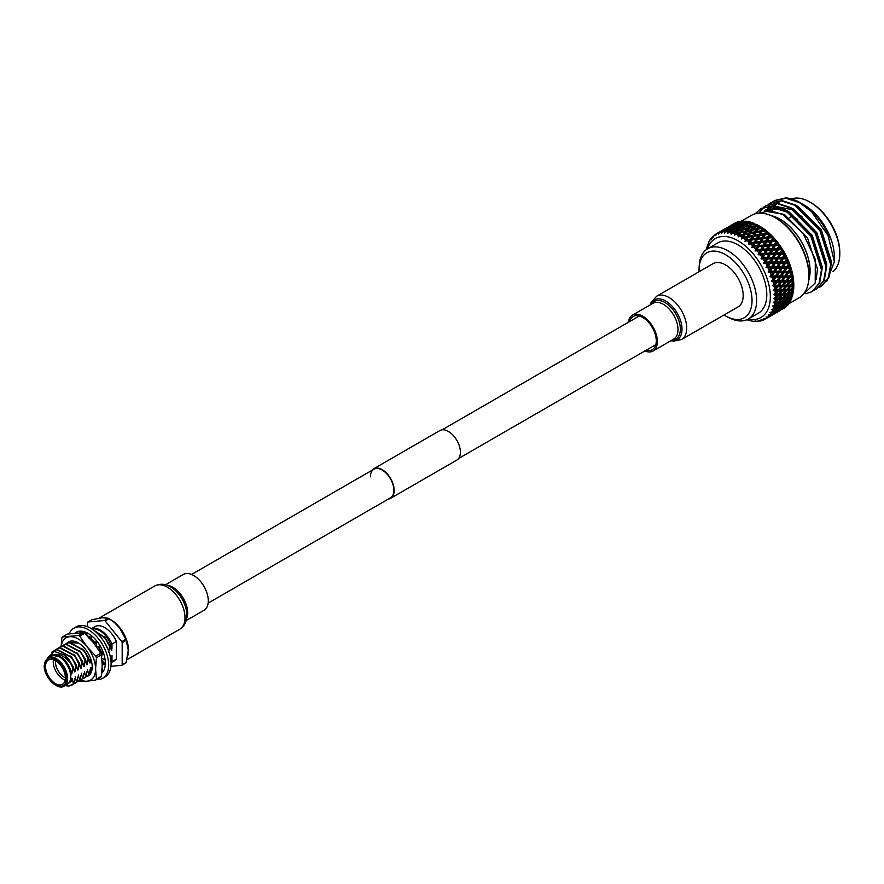 <?xml version="1.0" encoding="UTF-8"?>
<svg xmlns="http://www.w3.org/2000/svg" width="884" height="884" viewBox="0 0 884 884"><rect width="100%" height="100%" fill="white"/><g stroke="black" fill="none" stroke-linecap="round" stroke-linejoin="round"><path stroke-width="1.33" d="M370.451 476.796A16.542 9.547 60 0 1 373.877 469.216A16.542 9.547 60 0 1 386.628 473.647A16.542 9.547 60 0 1 393.855 490.3A16.542 9.547 60 0 1 390.419 497.869L208.127 603.12M371.877 470.365A17.017 9.823 60 0 1 373.645 468.807A17.017 9.823 60 0 1 386.761 473.36A17.017 9.823 60 0 1 394.187 490.498A17.017 9.823 60 0 1 390.662 498.289A17.017 9.823 60 0 1 388.43 499.029M373.645 468.807L439.856 430.574A17.017 9.823 60 0 1 452.973 435.138A17.017 9.823 60 0 1 460.409 452.265A17.017 9.823 60 0 1 456.884 460.056L390.662 498.289M776.34 218.348L775.235 217.718L776.34 218.348A46.067 26.597 60 0 1 808.915 274.769L808.915 276.04A47.626 27.492 -120 0 0 775.235 217.718L775.235 217.718A47.626 27.492 -120 0 0 751.433 215.353L741.112 221.309M788.738 303.798L799.048 297.842A47.626 27.492 -120 0 0 808.915 276.04M771.168 215.652A42.233 24.387 60 0 1 780.207 219.243A42.233 24.387 60 0 1 808.672 280.604M802.959 294.681L815.214 283.002L815.302 259.443L802.992 233.155L782.893 214.591L770.163 210.591L759.5 213.132M755.168 213.784L760.848 208.58L772.329 206.248L785.81 210.668L810.772 236.083L821.457 269.742L819.114 283.3L811.921 291.742L805.865 293.742M761.135 208.425L772.881 205.928L786.373 210.348L811.335 235.763L822.01 269.421L819.667 282.979L812.197 291.576M763.511 207.232L765.445 205.928L776.926 203.596L790.406 208.016L815.368 233.431L826.054 267.09L823.711 280.648L816.518 289.079L814.418 290.096M763.809 207.11L766.008 205.607L777.478 203.265L790.97 207.696L815.932 233.1L826.606 266.769L824.275 280.327L816.805 288.924M768.108 204.58L770.041 203.276L781.522 200.933L795.014 205.353L819.976 230.768L830.651 264.438L828.308 277.996L821.125 286.427L819.015 287.444M770.329 203.121L782.086 200.613L795.567 205.033L820.529 230.448L831.203 264.106L828.872 277.664L821.402 286.261M758.859 213.166L763.555 207.32M772.704 201.928L774.649 200.624L786.119 198.281L799.611 202.701L811.457 211.574A48.775 28.155 60 0 0 799.854 202.558A48.775 28.155 60 0 0 785.788 197.905L774.925 200.458M826.739 281.466L834.352 261.642L834.352 256.957A42.233 24.387 -120 0 0 804.484 205.232L802.363 204.005A45.239 26.122 -120 0 0 801.512 203.53M799.854 202.558L800.584 202.977C813.324 210.768 823.048 222.337 829.756 237.685A45.239 26.122 -120 0 0 802.363 204.005L804.484 205.232M834.352 261.642L828.065 235.531L811.457 211.574M832.971 271.708A42.145 24.332 -120 0 0 839.8 253.73A42.145 24.332 -120 0 0 809.998 202.116L809.998 202.116A42.145 24.332 -120 0 0 791.423 198.9M839.8 253.73L839.8 252.459A40.587 23.426 -120 0 0 811.103 202.756L809.998 202.116L811.103 202.756M808.705 280.217A42.145 24.332 -120 0 0 780.207 219.32A42.145 24.332 -120 0 0 771.522 215.806M724.051 314.991A37.482 21.636 -120 0 0 725.532 315.897A37.482 21.636 -120 0 0 727.609 317.002A37.482 21.636 -120 0 0 752.008 299.378A37.482 21.636 -120 0 0 725.532 254.691A37.482 21.636 -120 0 0 699.111 267.642A37.482 21.636 -120 0 0 699.078 271.731M727.609 317.002L730.173 318.251A40.576 23.426 -120 0 0 748.218 319.058A40.576 23.426 -120 0 0 754.428 286.538A40.576 23.426 -120 0 0 727.919 250.78A40.576 23.426 -120 0 0 707.631 248.769A40.576 23.426 -120 0 0 699.31 264.802L699.111 267.642M748.218 319.058L758.395 313.19A40.576 23.426 -120 0 0 764.605 280.67A40.576 23.426 -120 0 0 738.096 244.912A40.576 23.426 -120 0 0 717.808 242.901L707.631 248.769M747.997 319.179A45.592 26.321 -120 0 0 769.942 290.648A45.592 26.321 -120 0 0 738.096 240.813A45.592 26.321 -120 0 0 707.421 248.901M746.936 319.71A49.184 28.398 -120 0 0 748.803 320.328L748.947 320.152M765.831 318.804A49.184 28.398 -120 0 0 767.113 317.897L765.831 318.804L763.666 318.638L764.616 319.511A49.184 28.398 -120 0 1 763.179 320.174L761.014 319.842L761.853 320.649A49.184 28.398 -120 0 1 760.295 321.058L758.14 320.583L758.859 321.301A49.184 28.398 -120 0 1 757.19 321.456L755.058 320.848L755.654 321.467A49.184 28.398 -120 0 1 753.897 321.356L752.295 321.146A49.184 28.398 -120 0 1 750.461 320.77L748.803 320.328M768.196 316.98A49.184 28.398 -120 0 0 769.334 315.831L770.881 315.201L768.196 316.98L766.041 316.98L767.113 317.897M770.262 314.715A49.184 28.398 -120 0 0 771.224 313.345L772.87 312.826L770.262 314.715L768.24 314.748L769.334 315.831M772.008 312.03A49.184 28.398 -120 0 0 772.793 310.45L774.517 310.03L772.008 312.03L769.92 312.361L771.224 313.345M773.401 308.958A49.184 28.398 -120 0 0 773.997 307.179L775.821 306.858L773.401 308.958L771.367 309.466L772.793 310.45M774.439 305.521A49.184 28.398 -120 0 0 774.848 303.577L776.771 303.345L774.439 305.521L772.528 306.03L773.997 307.179M775.113 301.776A49.184 28.398 -120 0 0 775.312 299.687L777.334 299.521L773.257 302.438L774.848 303.577M775.401 297.753A49.184 28.398 -120 0 0 775.401 295.532L777.522 295.433L773.622 298.571L775.312 299.687M775.312 293.51A49.184 28.398 -120 0 0 775.113 291.179L777.334 291.123L773.611 294.46L775.401 295.532M774.848 289.068A49.184 28.398 -120 0 0 774.439 286.659L776.771 286.648L773.224 290.173L775.113 291.179M773.997 284.493A49.184 28.398 -120 0 0 773.401 282.029L775.821 282.04L772.483 285.731L774.439 286.659M772.793 279.83A49.184 28.398 -120 0 0 772.008 277.344L774.517 277.366L771.367 281.2L773.401 282.029M771.224 275.123A49.184 28.398 -120 0 0 770.262 272.648L772.87 272.67L769.92 276.626L772.008 277.344M769.334 270.449A49.184 28.398 -120 0 0 768.196 267.996L770.881 267.996L768.141 272.051L770.262 272.648M767.113 265.83A49.184 28.398 -120 0 0 765.831 263.432L768.594 263.41L766.041 267.532L768.196 267.996M764.616 261.332A49.184 28.398 -120 0 0 763.179 259.012L766.019 258.946L763.666 263.123L765.831 263.432M761.853 257.001A49.184 28.398 -120 0 0 760.295 254.791L763.19 254.669L761.014 258.868L763.179 259.012M758.859 252.879A49.184 28.398 -120 0 0 757.19 250.813L760.141 250.614L758.14 254.802L760.295 254.791M755.654 249.023A49.184 28.398 -120 0 0 753.897 247.1L756.892 246.835L755.058 250.99L757.19 250.813M752.295 245.476A49.184 28.398 -120 0 0 750.461 243.73L753.5 243.365L751.82 247.465L753.897 247.1M748.803 242.26A49.184 28.398 -120 0 0 746.925 240.702L749.975 240.249L748.439 244.26L750.461 243.73M745.234 239.42A49.184 28.398 -120 0 0 743.311 238.083L746.383 237.52L744.969 241.409L746.925 240.702M741.599 236.989A49.184 28.398 -120 0 0 740.637 236.415A49.184 28.398 -120 0 0 739.676 235.873L742.748 235.199L741.433 238.956L743.311 238.083M747.455 223.917L751.455 222.702L749.93 224.735L745.919 225.895L747.455 223.917M745.245 226.79L749.256 225.652L747.742 227.774L743.72 228.845L745.245 226.79M751.024 225.166L755.046 224.116L753.544 226.315L749.51 227.31L751.024 225.166M731.333 225.166L728.35 227.066M730.184 225.873L728.25 226.978M723.742 229.542L727.444 227.475L723.742 229.542M721.112 231.188L724.836 229.21L721.112 231.188M719.421 232.503L722.305 231.067L720.979 232.094A49.184 28.398 -120 0 0 719.421 232.503L718.46 234.183M731.72 224.934L735.411 222.878L731.72 224.934M729.079 226.591L732.814 224.613L729.079 226.591M722.416 231.851L725.355 230.536L724.084 231.696A49.184 28.398 -120 0 0 722.416 231.851L721.377 233.575L723.974 230.249L727.786 228.448L722.25 231.641M726.493 228.359L730.272 226.47L726.493 228.359M716.902 233.564L715.443 234.348A49.184 28.398 -120 0 0 714.161 235.255L713.432 237.078M723.355 229.774L722.151 230.47M716.504 233.962L720.394 231.663M722.206 230.481L720.283 231.575M716.659 233.641L718.095 232.978A49.184 28.398 -120 0 0 716.659 233.641L715.819 235.398M738.295 225.243L742.24 223.762L740.659 225.553L736.692 226.967L738.295 225.243M735.996 227.74L739.963 226.359L738.405 228.227L734.427 229.553L735.996 227.74M742.936 223L739.002 224.503L740.626 222.856L744.538 221.298L742.936 223L743.775 224.193L742.24 223.762M733.742 230.37L737.72 229.078L736.195 231.022L732.195 232.271L733.742 230.37M743.974 223.144L747.941 221.751L746.383 223.63L742.405 224.956L743.974 223.144M741.709 225.774L745.698 224.47L744.151 226.426L740.162 227.663L741.709 225.774M739.477 228.525L743.477 227.298L741.952 229.343L737.952 230.492L739.477 228.525M734.471 223.762L738.239 221.862L734.471 223.762M727.057 229.796L730.935 228.16L729.311 229.774L725.41 231.354L727.057 229.796M725.62 231.685L728.604 230.503L727.377 231.796A49.184 28.398 -120 0 0 725.62 231.685L724.46 233.321L725.41 231.354M731.941 225.652L735.764 223.84L734.063 225.287L730.217 227.044L731.941 225.652M731.665 227.475L727.786 229.133L733.322 225.939L731.665 227.475L732.549 228.591L730.935 228.16M732.648 227.464L736.571 225.906L734.958 227.608L731.035 229.1L732.648 227.464M730.328 229.84L734.261 228.37L732.692 230.16L728.736 231.564L730.328 229.84M737.444 223.066L741.3 221.332L739.632 222.867L735.753 224.536L737.444 223.066M737.278 225.177L733.366 226.757L738.913 223.553L737.278 225.177L738.14 226.337L736.571 225.906M728.98 232.006L731.996 230.956L730.814 232.382A49.184 28.398 -120 0 0 728.98 232.006L727.698 233.542L728.736 231.564M706.835 247.619L706.835 247.619A49.184 28.398 -120 0 0 706.438 249.553M712.626 237.884L711.012 238.437A49.184 28.398 -120 0 0 710.051 239.807L709.565 241.73M714.615 235.509L713.079 236.172A49.184 28.398 -120 0 0 711.951 237.31L711.344 239.199M708.217 244.128L707.874 244.194A49.184 28.398 -120 0 0 707.277 245.962L707.056 247.597M709.741 240.989L709.266 241.122A49.184 28.398 -120 0 0 708.482 242.702L708.117 244.647M778.141 258.802L781.732 258.791L779.732 261.984L776.185 261.984L778.141 258.802L777.124 258.404L774.285 262.935L776.185 261.984M775.312 263.388L778.848 263.399L776.804 266.614L773.312 266.592L775.312 263.388L774.285 262.935L771.389 267.476L773.312 266.592M782.594 257.388L778.992 257.399L780.904 254.238L784.528 254.205L779.356 262.88L781.279 261.995L783.29 258.791L786.826 258.791L784.782 262.007L781.279 261.995M772.428 268.007L775.898 268.029L773.798 271.244L770.362 271.222L772.428 268.007L771.389 267.476L768.406 272.051L770.362 271.222M780.384 263.399L783.865 263.421L781.765 266.648L778.329 266.625L780.384 263.399L779.356 262.88L776.373 267.454L778.329 266.625M777.412 268.04L780.826 268.073L778.671 271.3L775.301 271.266L777.412 268.04L776.373 267.454L773.323 272.029L775.301 271.266M775.5 275.952L772.185 275.907L774.362 272.681L777.71 272.714L774.936 276.615L776.948 275.963L779.18 272.736L782.484 272.769L780.207 275.996L776.948 275.963M775.323 245.63L779.124 245.465L777.367 248.526L773.588 248.669L775.323 245.63L774.384 245.586L771.854 249.896L773.588 248.669M767.644 258.913L771.323 258.857L769.434 262.018L765.787 262.051L767.644 258.913L766.649 258.658L763.953 263.112L765.787 262.051M772.815 250.006L776.594 249.885L774.782 252.979L771.047 253.078L772.815 250.006L771.854 249.896L769.279 254.249L771.047 253.078M772.141 257.476L768.45 257.542L770.262 254.437L773.986 254.349L769.157 263.012L771.025 262.007L772.925 258.846L776.561 258.813L774.616 261.984L771.025 262.007M770.174 263.399L773.754 263.388L771.765 266.592L768.218 266.581L770.174 263.399L769.157 263.012L766.317 267.532L768.218 266.581M778.24 249.829L781.953 249.741L780.119 252.879L776.417 252.946L778.24 249.829L777.257 249.653L774.616 254.062L776.417 252.946M777.401 257.421L773.754 257.454L775.611 254.316L779.29 254.26L777.124 258.404L778.992 257.399M785.169 277.454L788.296 277.454L785.832 280.648L782.749 280.659L785.169 277.454L784.174 276.57L786.23 276.04L788.583 272.825L791.766 272.847L789.368 276.051L786.23 276.04M781.677 282.062L784.727 282.051L782.196 285.223L779.202 285.245L781.677 282.062L780.683 281.134L782.749 280.659M778.097 286.637L781.08 286.615L778.495 289.753L775.544 289.808L778.097 286.637L777.124 285.665L779.202 285.245M789.655 277.454L792.705 277.443L790.174 280.615L787.169 280.648L789.655 277.454L788.661 276.526L788.296 277.454M786.064 282.04L789.047 282.007L786.451 285.156L783.511 285.201L786.064 282.04L785.091 281.057L787.169 280.648M782.373 286.593L785.301 286.526L782.638 289.643L779.765 289.72L782.373 286.593L781.423 285.565L783.511 285.201M778.738 294.085L775.931 294.206L778.605 291.101L781.456 291.013L777.865 294.228L779.953 294.029L782.694 290.969L785.489 290.836L782.694 293.886L779.953 294.029M785.39 263.432L788.804 263.465L786.649 266.692L783.268 266.659L785.39 263.432L784.351 262.846L781.29 267.432L783.268 266.659M775.953 277.377L779.191 277.41L776.859 280.626L773.666 280.604L775.953 277.377L774.936 276.615L774.517 277.366M782.318 268.084L785.688 268.117L783.467 271.344L780.152 271.311L782.318 268.084L781.29 267.432L779.71 269.742M780.605 277.421L783.788 277.443L781.39 280.659L778.251 280.637L780.605 277.421L779.589 276.604L781.622 276.007L783.92 272.78L787.169 272.813L784.826 276.029L781.622 276.007M777.213 282.051L780.318 282.062L777.865 285.245L774.793 285.256L777.213 282.051L776.207 281.167L778.251 280.637M787.158 268.128L790.462 268.161L788.185 271.388L784.915 271.366L787.158 268.128L786.119 267.421L785.688 268.117M748.151 237.21L752.162 236.536L750.649 239.1L746.637 239.73L748.151 237.21L746.637 239.73M752.483 230.227L756.527 229.398L755.013 231.829L750.98 232.602L752.483 230.227L750.98 232.602M752.836 235.42L748.814 236.116L750.317 233.663L754.35 232.923L752.836 235.42L753.245 236.757L752.162 236.536M753.93 236.26L757.942 235.652L756.406 238.293L752.406 238.846L753.93 236.26L751.013 240.437L749.975 240.249M754.185 242.172L750.196 242.658L751.743 239.995L755.732 239.465L752.129 247.432L755.234 243.177L759.19 242.768L757.599 245.586L753.654 245.962M758.295 229.055L762.317 228.315L760.815 230.812L756.781 231.509L758.295 229.055L756.527 229.398M758.616 234.503L754.604 235.133L756.118 232.602L760.141 231.928L756.715 239.608L759.699 235.398L763.699 234.857L762.152 237.564L758.163 238.061M740.88 232.879L744.903 231.906L743.411 234.183L739.378 235.1L740.88 232.879M745.566 230.923L741.543 231.917L743.046 229.774L747.079 228.724L745.566 230.923L746.173 232.238L750.715 230.602L749.212 232.956L745.179 233.796L746.328 232.017M747.046 236.437L743.013 237.199L744.516 234.824L748.549 234.006L747.046 236.437L747.51 237.774L748.814 236.116M766.583 242.094L770.494 241.785L768.837 244.724L764.947 244.99L766.583 242.094L765.721 242.26L763.334 246.371L764.947 244.99M764.229 246.271L768.097 246.017L766.417 249.001L762.572 249.211L764.229 246.271L763.334 246.371L760.914 250.537L762.572 249.211M771.213 240.514L767.29 240.835L768.903 237.995L772.837 237.63L768.881 245.94L772.207 241.663L776.075 241.42L774.395 244.393L770.539 244.614M761.831 250.515L765.666 250.316L763.953 253.332L760.141 253.509L761.831 250.515L760.914 250.537L758.439 254.791L760.141 253.509M769.798 245.918L773.644 245.708L771.92 248.736L768.097 248.912L769.798 245.918L768.881 245.94L766.406 250.183L768.097 248.912M767.345 250.238L771.157 250.073L769.389 253.133L765.621 253.266L767.345 250.238L766.406 250.183L763.886 254.493L765.621 253.266M766.815 257.575L763.08 257.675L764.859 254.603L768.616 254.482L766.649 258.658L768.45 257.542M759.886 241.531L755.931 241.962L757.477 239.244L761.456 238.768L757.754 246.857L760.925 242.592L764.859 242.238L763.235 245.122L759.323 245.432M764.384 233.685L760.384 234.249L761.909 231.652L765.92 231.044L762.406 238.879L765.456 234.636L769.434 234.161L767.864 236.934L763.898 237.365M758.616 246.691L762.516 246.393L760.87 249.321L756.98 249.586L758.616 246.691L757.754 246.857L755.367 250.968L756.98 249.586M765.566 240.989L761.621 241.365L763.201 238.57L767.168 238.161L765.566 240.989L765.721 242.26L767.29 240.835M782.594 308.925L778.992 311.146L782.594 308.925L782.263 307.599M761.853 320.649L763.19 319.643M773.732 314.251L780.506 310.339M765.478 318.781L772.528 314.936M758.859 321.301L760.141 320.174M777.865 303.201L780.318 302.847L777.213 305.643L774.793 306.041L777.865 303.201L777.124 301.941L776.771 303.345M786.451 294.825L789.047 294.571L786.064 297.477L783.511 297.775L786.451 294.825L785.644 293.61L787.732 293.521L790.616 290.527L793.279 290.317L790.351 293.278L787.732 293.521M781.677 301.61L779.202 301.941L782.196 299.057L784.727 298.748L781.677 301.61M781.39 302.682L783.788 302.262L780.605 305.002L778.251 305.455L781.39 302.682L780.683 301.389L780.318 302.847M775.953 308.87L773.666 309.389L776.859 306.671L779.191 306.196L775.953 308.87M790.174 294.449L792.705 294.14L789.655 297.002L787.169 297.344L790.174 294.449L789.401 293.212L789.047 294.571M785.169 301.046L782.749 301.444L785.832 298.604L788.296 298.239L785.169 301.046M790.351 281.985L793.279 281.93L790.616 285.046L787.732 285.123L790.351 281.985L789.401 280.957L789.047 282.007M778.738 295.378L781.456 295.212L778.605 298.217L775.931 298.405L778.738 295.378L777.865 294.228L777.522 295.433M786.572 286.493L789.434 286.405L786.705 289.488L783.887 289.609L786.572 286.493L785.644 285.433L787.732 285.123M782.638 295.134L785.301 294.924L782.373 297.886L779.765 298.118L782.638 295.134L781.799 293.952L783.887 293.808L786.705 290.77L789.434 290.604L786.572 293.61L783.887 293.808M778.097 302.085L775.544 302.372L778.495 299.422L781.08 299.179L778.097 302.085M790.672 286.361L793.467 286.239L790.672 289.278L787.931 289.433L790.672 286.361L789.777 285.245L789.434 286.405M781.765 307.919L783.865 307.168L778.329 310.372L781.765 307.919L781.29 306.582L780.826 308.229L775.301 311.422L780.826 308.229M776.804 311.433L773.312 313.798L776.804 311.433L776.373 310.096M785.39 306.096L783.268 306.825L786.649 304.295L788.804 303.621L785.39 306.096M771.765 314.826L768.218 317.135L771.765 314.826L771.389 313.5M784.782 306.825L781.279 309.201L784.782 306.825L784.351 305.488M779.732 310.229L776.185 312.538L779.732 310.229L779.356 308.903M764.616 319.511L766.019 318.638M774.616 313.522L771.025 315.743L774.616 313.522L774.285 312.207M775.5 309.787L777.71 309.179L772.185 312.372L775.5 309.787L774.936 308.461L774.517 310.03M784.826 302.074L787.169 301.588L783.92 304.273L781.622 304.792L784.826 302.074L784.174 300.77L783.788 302.262M779.18 308.052L776.948 308.627L780.207 305.974L782.484 305.433L779.18 308.052M788.583 300.405L786.23 300.858L789.368 298.074L791.766 297.665L788.583 300.405M773.798 312.516L775.898 311.776L770.362 314.969L773.798 312.516L773.323 311.179L772.87 312.826M788.185 301.367L790.462 300.836L787.158 303.444L784.915 304.03L788.185 301.367L787.567 300.052L787.169 301.588M782.318 307.124L780.152 307.776L783.467 305.19L785.688 304.582L782.318 307.124M736.052 234.116L739.112 233.321L737.963 234.989A49.184 28.398 -120 0 0 736.052 234.116L734.527 235.199L737.278 231.387L741.289 230.249L739.775 232.37L735.753 233.453M740.659 225.553L741.455 226.779L739.963 226.359M738.405 228.227L739.168 229.486L737.72 229.078M732.195 232.271L731.079 234.227L732.471 232.823L736.913 232.293L736.195 231.022M742.041 225.663L742.405 224.956M739.742 228.437L740.162 227.663M737.952 230.492L737.477 231.332M734.958 227.608L735.797 228.801L734.261 228.37M732.692 230.16L733.488 231.376L731.996 230.956M739.632 222.867L740.527 223.995L738.913 223.553M730.814 232.382L731.013 233.774M736.383 227.608L736.692 226.967M734.074 230.26L734.427 229.553M738.737 225.066L739.002 224.503M749.51 227.31L748.383 229.078L747.742 227.774M749.93 224.735L750.615 226.028L749.256 225.652M744.151 226.426L744.88 227.696L743.477 227.298M746.383 223.63L747.146 224.879L745.698 224.47M743.72 228.845L742.637 230.636L741.952 229.343M745.444 226.724L745.919 225.895M744.903 231.906L746.173 232.238L743.963 235.509L745.179 233.796M744.516 234.824L743.013 237.199M743.411 234.183L743.963 235.509L742.748 235.199M737.963 234.989L738.206 236.846L739.378 235.1M738.206 236.846L739.676 235.873M739.775 232.37L740.416 233.674L739.112 233.321M750.649 239.1L751.013 240.437L748.649 244.194M755.013 231.829L755.477 233.177L754.35 232.923M790.616 290.527L789.777 289.344L793.688 289.079A49.184 28.398 -120 0 0 793.788 287.145L793.799 285.024A47.935 27.68 -120 0 0 793.611 280.836A47.935 27.68 -120 0 0 793.058 276.46A47.935 27.68 -120 0 0 792.141 271.974A47.935 27.68 -120 0 0 790.871 267.41A47.935 27.68 -120 0 0 789.257 262.835A47.935 27.68 -120 0 0 787.324 258.283A47.935 27.68 -120 0 0 785.091 253.807A47.935 27.68 -120 0 0 782.583 249.465A47.935 27.68 -120 0 0 779.821 245.288A47.935 27.68 -120 0 0 776.848 241.343A47.935 27.68 -120 0 0 773.688 237.663A47.935 27.68 -120 0 0 770.373 234.282A47.935 27.68 -120 0 0 766.947 231.243A47.935 27.68 -120 0 0 763.444 228.569A47.935 27.68 -120 0 0 759.909 226.315L754.604 235.133M748.936 244.117L750.196 242.658M751.743 239.995L752.406 238.846M756.118 232.602L756.781 231.509M750.317 233.663L747.51 237.774L746.383 237.52M749.212 232.956L749.72 234.293L748.549 234.006M752.881 227.298L751.378 229.586L747.334 230.503L748.847 228.271L752.881 227.298L754.14 227.641L751.93 230.912L750.715 230.602M711.012 238.437L711.288 239.067M730.77 229.674L731.035 229.1M729.311 229.774L730.173 230.934L728.604 230.503M727.377 231.796L727.83 233.398M734.063 225.287L734.98 226.37L733.322 225.939M736.361 223.995L735.764 223.84M731.035 225.884L732.007 226.879M724.084 231.696L724.582 233.188M726.096 229.884L727.013 230.967L725.355 230.536M728.538 227.829L729.477 228.868M728.394 228.602L727.786 228.448M715.443 234.348L715.753 235.232M713.079 236.172L713.377 236.934M725.631 228.669L726.604 229.619M723.079 230.492L724.04 231.486M720.979 232.094L721.51 233.464M719.035 233.177L719.311 232.404M718.095 232.978L718.405 233.984M778.671 308.903L778.152 307.566L777.71 309.179M768.516 315.024L770.362 314.969M784.296 303.974L784.915 304.03M783.467 305.19L782.904 303.853L782.484 305.433M779.6 307.72L780.152 307.776M770.318 312.494L772.185 312.372M780.915 304.737L781.622 304.792M780.207 305.974L779.589 304.66L779.191 306.196M776.329 308.571L776.948 308.627M789.368 298.074L788.661 296.792L788.296 298.239M785.434 300.814L786.23 300.858M784.042 306.56L783.865 307.168M786.649 304.295L786.119 302.958L785.688 304.582M767.411 316.98L768.218 317.135M776.064 311.168L775.898 311.776M773.655 302.715L775.544 302.372M778.495 299.422L777.677 298.206L779.765 298.118M786.705 290.77L785.832 289.632L787.931 289.433M782.075 293.93L781.456 295.212M777.677 298.206L777.334 299.521M786.705 289.488L785.489 290.836M774.041 298.847L775.931 298.405M782.694 290.969L781.799 289.853L783.887 289.609M786.451 285.156L785.301 286.526M782.638 289.643L781.456 291.013M771.776 309.588L773.666 309.389M777.467 305.422L778.251 305.455M776.859 306.671L776.207 305.367L775.821 306.858M786.207 297.333L787.169 297.344M785.832 298.604L785.091 297.333L784.727 298.748M781.876 301.422L782.749 301.444M772.892 306.317L774.793 306.041M782.196 299.057L781.423 297.809L783.511 297.775M778.24 301.941L779.202 301.941M785.644 293.61L785.301 294.924M781.423 297.809L781.08 299.179M790.075 289.322L789.401 289.377L790.672 289.278L789.777 289.344L789.434 290.604M779.323 310.98L773.754 314.251M760.925 242.592L760.085 242.824L761.621 241.365M765.456 234.636L763.699 234.857M763.201 238.57L760.085 242.824L759.19 242.768M757.599 245.586L757.754 246.857L756.892 246.835M762.152 237.564L762.406 238.879L761.456 238.768M755.234 243.177L755.931 241.962M759.699 235.398L760.384 234.249M757.477 239.244L754.439 243.476L753.5 243.365M761.909 231.652L758.98 235.84L757.942 235.652M756.406 238.293L756.715 239.608L755.732 239.465M793.467 286.239L793.788 284.924A49.184 28.398 -120 0 0 793.688 282.891L793.489 280.571A49.184 28.398 -120 0 0 793.224 278.449L792.826 276.051A49.184 28.398 -120 0 0 792.384 273.874L791.788 271.421A49.184 28.398 -120 0 0 791.169 269.211L790.384 266.736A49.184 28.398 -120 0 0 789.611 264.515L788.65 262.04A49.184 28.398 -120 0 0 787.71 259.83L786.583 257.388A49.184 28.398 -120 0 0 785.5 255.211L784.207 252.824A49.184 28.398 -120 0 0 782.992 250.713L781.566 248.404A49.184 28.398 -120 0 0 780.229 246.382L778.671 244.183A49.184 28.398 -120 0 0 777.235 242.271L775.566 240.194A49.184 28.398 -120 0 0 774.041 238.415L772.284 236.492A49.184 28.398 -120 0 0 770.671 234.857L768.848 233.122A49.184 28.398 -120 0 0 767.19 231.641L765.312 230.094A49.184 28.398 -120 0 0 763.61 228.801L761.223 232.149L760.141 231.928M772.207 241.663L770.494 241.785M764.859 254.603L763.886 254.493L761.312 258.857L763.08 257.675M768.837 244.724L768.881 245.94L768.097 246.017M766.417 249.001L766.406 250.183L765.666 250.316M763.953 253.332L763.19 254.669M768.903 237.995L765.721 242.26L764.859 242.238M763.235 245.122L763.334 246.371L762.516 246.393M760.87 249.321L760.914 250.537L760.141 250.614M769.434 234.161L770.373 234.282L768.063 238.227L767.168 238.161M772.97 285.963L774.793 285.256M783.92 272.78L782.904 272.018L784.915 271.366M776.859 280.626L775.821 282.04M780.207 275.996L779.191 277.41M783.467 271.344L782.484 272.769M771.876 281.399L773.666 280.604M779.18 272.736L778.152 272.029L780.152 271.311M781.765 266.648L780.826 268.073M786.826 258.791L783.865 263.421M778.671 271.3L777.71 272.714M774.053 294.726L775.931 294.206M778.605 291.101L777.677 290.029L779.765 289.72M785.832 280.648L784.727 282.051M782.196 285.223L781.08 286.615M778.495 289.753L777.334 291.123M788.583 272.825L787.567 271.996L787.169 272.813M773.699 290.416L775.544 289.808M781.39 280.659L780.318 282.062M784.826 276.029L783.788 277.443M777.865 285.245L776.771 286.648M772.925 258.846L771.909 258.515L773.754 257.454M775.611 254.316L774.616 254.062L771.323 258.857M769.434 262.018L768.594 263.41M774.782 252.979L773.986 254.349M779.124 245.465L776.594 249.885M770.262 254.437L769.279 254.249L766.019 258.946M771.92 248.736L771.157 250.073M776.075 241.42L776.848 241.343L773.644 245.708M769.389 253.133L768.616 254.482M783.29 258.791L781.732 258.791M770.439 276.803L772.185 275.907M774.362 272.681L773.323 272.029L771.754 274.349M779.732 261.984L778.848 263.399M776.804 266.614L775.898 268.029M773.798 271.244L772.87 272.67M780.904 254.238L779.887 253.918L776.561 258.813M774.616 261.984L773.754 263.388M771.765 266.592L770.881 267.996M781.953 249.741L779.29 254.26M762.317 228.315L763.444 228.569L761.699 227.475A49.184 28.398 -120 0 0 759.975 226.37L758.063 225.265A49.184 28.398 -120 0 0 756.339 224.381L754.14 227.641L758.682 225.995L757.179 228.348L753.146 229.188L754.66 226.89L754.14 227.641L753.544 226.315M750.847 222.215A49.184 28.398 -120 0 0 749.19 221.762L748.14 223.066L750.847 222.215M754.428 223.508A49.184 28.398 -120 0 0 752.726 222.834L751.698 224.249L754.428 223.508M734.427 223.365L735.046 223.033A49.184 28.398 -120 0 0 734.427 223.365A49.184 28.398 -120 0 0 734.063 223.586M743.996 221.066A49.184 28.398 -120 0 0 742.472 221.088L741.344 222.149L743.996 221.066M747.367 221.398A49.184 28.398 -120 0 0 745.753 221.177L744.671 222.359L747.367 221.398M737.809 221.895A49.184 28.398 -120 0 0 736.471 222.37L737.809 221.895M740.803 221.232A49.184 28.398 -120 0 0 739.356 221.486L738.195 222.436L740.803 221.232M758.063 225.265L755.312 225.895M785.5 307.289A49.184 28.398 -120 0 0 786.583 306.372L785.5 307.289M783.235 308.77A49.184 28.398 -120 0 0 783.611 308.56A49.184 28.398 -120 0 0 784.207 308.196L783.611 308.56M793.224 292.969A49.184 28.398 -120 0 0 793.489 291.168L791.489 293.168L793.224 292.969M789.611 302.737A49.184 28.398 -120 0 0 790.384 301.411L788.13 303.168L789.611 302.737M787.71 305.223A49.184 28.398 -120 0 0 788.65 304.096L786.307 305.765L787.71 305.223M792.384 296.571A49.184 28.398 -120 0 0 792.826 294.913L790.727 296.836L792.384 296.571M791.169 299.842A49.184 28.398 -120 0 0 791.788 298.339L789.611 300.184L791.169 299.842M784.207 252.824L781.732 252.846L782.992 250.713M786.583 257.388L784.163 257.377L785.5 255.211M778.671 244.183L776.075 244.304L777.235 242.271M781.566 248.404L779.025 248.481L780.229 246.382M791.788 271.421L789.611 271.399L791.169 269.211M792.826 276.051L790.727 276.051L792.384 273.874M788.65 262.04L786.307 262.018L787.71 259.83M790.384 266.736L788.13 266.714L789.611 264.515M761.699 227.475L758.958 227.995L759.975 226.37M772.284 236.492L769.599 236.757L770.671 234.857M775.566 240.194L772.925 240.382L774.041 238.415M765.312 230.094L762.583 230.525L763.61 228.801M768.848 233.122L766.141 233.453L767.19 231.641M791.865 289.201L793.788 287.145M793.489 280.571L791.489 280.604L793.224 278.449M793.788 284.924L791.865 285.002L793.688 282.891M759.897 226.315L758.682 225.995M747.079 228.724L748.383 229.078M741.289 230.249L742.637 230.636M735.521 231.906L734.35 233.453A49.184 28.398 -120 0 0 732.471 232.823M734.35 233.453L734.527 235.199M778.417 202.524L777.279 203.254M776.229 204.049L774.738 205.442M773.865 206.425L771.389 210.27M773.82 205.187L772.682 205.906M771.633 206.701L768.34 210.304M802.285 216.912L792.418 209.751L773.898 206.027M769.224 207.839L767.555 208.944M767.036 209.353L765.533 210.746M797.688 219.563L787.821 212.403L775.29 208.315L764.627 210.491M764.461 211.044L784.362 214.392L807.556 237.94L817.501 269.134L816.208 279.377M765.776 209.828L781.622 208.635M787.202 210.812L788.97 211.74L812.153 235.288L822.098 266.482L822.021 269.974M766.218 210.602L767.666 209.132M768.185 208.69L769.809 207.519M791.799 208.16L793.567 209.088L816.761 232.625L826.695 263.819L826.617 267.322M769.08 210.248L770.362 208.48M770.815 207.939L772.273 206.48M772.914 205.928L774.406 204.867M796.396 205.508L798.164 206.425L821.358 229.973L831.303 261.167L831.214 264.67M772.196 210.337L774.428 206.513M775.412 205.287L776.87 203.828M777.522 203.276L779.003 202.204M746.096 221.729L744.538 221.298M744.361 223L744.671 222.359M742.936 221.762L741.3 221.332M752.836 223.088L751.455 222.702M750.615 226.028L751.698 224.249M749.411 222.171L747.941 221.751M747.72 223.829L748.14 223.066M756.339 224.47L755.046 224.116M746.173 232.238L747.334 230.503M740.416 233.674L741.543 231.917M757.179 228.348L757.699 229.685L758.958 227.995M751.378 229.586L751.93 230.912L753.146 229.188M736.516 223.221L737.455 224.26M733.598 224.072L734.582 225.011M788.893 300.14L789.611 300.184M792.141 296.184L791.766 297.665M789.854 296.814L790.727 296.836M793.058 292.748L792.705 294.14M789.257 301.997L788.804 303.621M787.578 303.113L788.13 303.168M790.871 299.267L790.462 300.836M790.616 285.046L791.865 285.002M790.174 280.615L793.611 280.825L793.279 281.93M771.367 281.2L791.489 280.604M789.368 276.051L793.058 276.46L792.705 277.443M789.401 293.212L791.489 293.168M793.611 289.024L793.279 290.317M765.92 231.044L766.947 231.243L764.693 235.011L766.141 233.453M760.815 230.812L761.223 232.149L762.583 230.525M772.837 237.63L773.688 237.652L771.312 241.763L772.925 240.382M767.864 236.934L768.063 238.227L769.599 236.757M786.649 266.692L786.119 267.421L788.13 266.714M789.235 262.857L787.721 265.089M784.782 262.007L784.351 262.846L789.257 262.835L788.804 263.465M763.666 263.123L784.351 262.846L786.307 262.018M769.92 276.626L790.727 276.051M788.185 271.388L787.567 271.996L792.141 271.974L791.766 272.847M768.141 272.051L789.611 271.399M766.041 267.532L790.871 267.41L790.462 268.161M777.367 248.526L777.257 249.653L779.025 248.481M774.395 244.393L774.384 245.586L776.075 244.304M784.528 254.205L782.263 258.327L784.163 257.377M780.119 252.879L779.887 253.918L781.732 252.846M785.091 253.807L758.14 254.802M782.583 249.465L758.129 250.747M787.324 258.283L761.014 258.868M779.821 245.288L766.096 246.15M776.782 241.343L774.174 241.531M789.777 289.344L773.224 290.173M793.799 285.024L772.483 285.731M781.799 293.952L773.611 294.46M629.695 321.522A19.117 11.039 60 0 1 633.198 316.527A19.117 11.039 60 0 1 642.756 317.478A19.117 11.039 60 0 1 655.243 334.329A19.117 11.039 60 0 1 652.315 349.644A19.117 11.039 60 0 1 646.237 350.186M725.532 264.902A24.973 14.42 60 0 1 741.842 286.913A24.973 14.42 60 0 1 738.018 306.925L681.542 339.533A24.973 14.42 60 0 0 685.365 319.522A24.973 14.42 60 0 0 669.055 297.51A24.973 14.42 60 0 0 656.569 296.273L713.045 263.664A24.973 14.42 60 0 1 725.532 264.902M628.281 322.34A20.686 11.945 60 0 1 632.414 315.179A20.686 11.945 60 0 1 642.756 316.196A20.686 11.945 60 0 1 656.271 334.428A20.686 11.945 60 0 1 653.099 350.992A20.686 11.945 60 0 1 644.823 350.992M127.716 656.016A24.973 14.42 -120 0 0 110.876 619.772A24.973 14.42 -120 0 0 110.511 619.574M186.159 620.579L203.994 610.28A20.686 11.945 -120 0 0 207.165 593.716A20.686 11.945 -120 0 0 193.651 575.495A20.686 11.945 -120 0 0 183.308 574.467L165.474 584.755M105.848 617.717A24.973 14.42 -120 0 0 99.107 618.17M62.2 667.608A3.669 2.122 -120 0 0 62.775 668.602A3.669 2.122 -120 0 1 62.2 667.608M67.162 642.933A19.669 11.359 60 0 1 78.311 642.9A19.669 11.359 60 0 1 92.223 666.989A19.669 11.359 60 0 1 90.367 673.951A19.669 11.359 60 0 1 86.787 676.591M89.483 673.188L92.201 666.735M78.543 643.044L67.98 642.635M79.007 681.011A27.702 16 60 0 0 79.792 681.454L86.952 681.221A24.432 14.1 -120 0 0 93.273 677.575A24.432 14.1 -120 0 0 95.594 668.934L96.433 657.773A27.702 16 60 0 0 95.803 656.149L100.732 653.298A27.702 16 60 0 1 101.373 654.922L96.433 657.773M95.803 656.149L86.952 646.679A24.432 14.1 -120 0 1 95.594 668.934L96.433 679.122A27.702 16 60 0 1 96.124 679.586A27.702 16 60 0 1 95.803 680.017L100.732 677.166A27.702 16 60 0 0 101.063 676.735A27.702 16 60 0 0 101.373 676.271L102.212 665.111L101.373 654.922M61.095 646.447L61.891 637.828A27.702 16 60 0 1 62.189 637.375A27.702 16 60 0 1 62.521 636.933L67.449 634.082L83.461 632.657A27.702 16 60 0 1 84.731 633.386L79.792 636.226A27.702 16 60 0 0 78.532 635.508L83.461 632.657M96.433 679.122L101.373 676.271M78.532 635.508L62.521 636.933M100.732 653.298L93.571 642.856L84.731 633.386M61.206 646.403A24.432 14.1 -120 0 1 69.681 636.701A24.432 14.1 -120 0 1 86.952 646.679L79.792 636.226M80.72 680.094A24.432 14.1 60 0 0 86.952 681.221L95.803 680.017M88.466 637.894L91.538 637.574L92.157 636.248M87.626 635.132L88.102 636.701M86.842 633.574L85.969 632.336M88.853 637.474L90.897 635.242M101.748 673.155A24.188 13.967 -120 0 0 105.362 663.099A24.188 13.967 -120 0 0 94.798 638.756A24.188 13.967 -120 0 0 76.157 632.281A24.188 13.967 -120 0 0 75.107 632.999M96.588 679.564A28.874 16.674 -120 0 0 102.688 678.238A28.874 16.674 -120 0 0 108.666 665.011A28.874 16.674 -120 0 0 96.069 635.961A28.874 16.674 -120 0 0 73.814 628.226A28.874 16.674 -120 0 0 69.173 633.795M102.688 678.238L105.119 676.835A28.874 16.674 -120 0 0 111.097 663.619A28.874 16.674 -120 0 0 98.489 634.557A28.874 16.674 -120 0 0 76.245 626.822L73.814 628.226M82.676 632.635L82.698 631.342M80.234 632.646L80.477 631.143M77.162 632.811L76.344 632.171M102.511 672.37L101.936 671.199M102.069 669.42L103.527 670.934M105.638 663.188L104.224 663.066L105.218 665.497M104.224 663.066L102.212 665.718M101.826 658.282L105.141 659.818M102.721 651.961L101.627 656.646M96.279 640.988L96.676 646.591L100.445 646.403M96.676 646.591L100.312 646.182M96.279 640.955L96.234 640.359M111.075 662.657A19.669 11.359 -120 0 0 111.981 661.784L116.39 659.232A19.669 11.359 -120 0 1 114.633 660.702L111.086 662.757M65.195 680.083A14.045 8.111 60 0 1 53.261 661.961A14.045 8.111 60 0 1 53.46 659.762M55.537 660.724A12.487 7.205 -120 0 0 55.46 661.961A12.487 7.205 -120 0 0 65.394 677.807M45.537 666.426A14.045 8.111 -120 0 0 51.659 680.558A14.045 8.111 -120 0 0 62.488 684.326A14.045 8.111 -120 0 0 65.394 677.895A14.045 8.111 -120 0 0 59.261 663.751A14.045 8.111 -120 0 0 48.443 659.994A14.045 8.111 -120 0 0 45.537 666.426M64.808 685.686L71.493 681.288L70.709 676.735A16.387 9.459 -120 0 0 63.56 660.237A16.387 9.459 -120 0 0 50.929 655.851L47.824 657.641A16.387 9.459 60 0 1 60.455 662.039A16.387 9.459 60 0 1 67.604 678.525A16.387 9.459 60 0 1 64.212 686.028L67.317 684.238A16.387 9.459 -120 0 0 70.709 676.735L71.295 672.105C69.239 665.486 65.571 660.414 60.289 656.878L51.637 655.143C60.852 654.193 67.626 660.293 71.947 673.42L71.295 672.105M65.902 685.73L69.007 686.094L73.847 683.564L71.924 685.177M53.957 650.502L57.129 649.442L71.427 657.11L76.355 664.834L71.051 657.331L56.742 649.663L51.813 652.237M73.361 684.117L76.919 681.796L74.996 683.409M57.018 648.734L60.189 647.663L74.499 655.331L79.416 663.066L74.112 655.552L59.814 647.884L55.57 649.762M76.422 682.349L79.98 680.028L78.057 681.63M60.09 646.966L63.261 645.895L77.56 653.563L82.488 661.298L77.184 653.784L62.874 646.116L58.631 647.994M79.494 680.581L83.052 678.26L81.129 679.862M63.151 645.198L66.322 644.127L80.632 651.795L85.549 659.519L80.245 652.016L65.935 644.348L61.703 646.226M82.555 678.801L86.113 676.492L84.19 678.094M66.223 643.419L69.394 642.359L83.693 650.027L88.621 657.751L83.317 650.248L69.007 642.58L64.764 644.447M85.626 677.034L89.174 674.713L87.262 676.326M90.08 637.729L96.466 643.563M98.842 646.9L100.5 650.9L98.268 646.823M96.522 644.337L89.45 637.795M84.842 633.496L86.809 633.519M87.019 633.828L85.041 633.684M84.61 632.8L85.737 632.237M85.847 632.281L84.179 633.054M93.428 630.049L105.152 637.64L109.693 645.585L104.776 637.861L93.969 630.458M92.477 628.601L91.671 628.844A19.514 11.26 -120 0 1 92.477 628.601C101.483 629.187 107.981 635.795 111.981 648.414L111.417 650.635L110.08 645.364M71.493 681.288L71.582 680.592M67.46 657.862L68.908 659.409L74.632 671.873L73.284 666.602L64.466 655.066L54.244 651.442L48.012 657.53M73.847 683.564L74.643 678.824M70.532 656.094L71.969 657.641L77.693 670.105L76.355 664.834M76.919 681.796L77.715 677.045M73.593 654.315L75.041 655.873L80.764 668.337L79.416 663.066M79.98 680.028L80.775 675.277M76.665 652.547L78.101 654.094L83.825 666.569L82.488 661.298M83.052 678.26L83.847 673.509M79.726 650.779L81.162 652.326L86.897 664.801L85.549 659.519M86.113 676.492L86.908 671.741M82.798 649.011L84.234 650.558L89.958 663.022L88.621 657.751M89.174 674.713L89.98 669.973M95.052 641.928L96.455 643.43M99.03 646.933L102.224 654.083M104.113 641.839L107.959 649.254M104.257 636.624L111.804 650.414M110.953 660.757L111.461 657.342M102.047 654.856L100.875 650.679M105.019 663.144L105.284 661.276M72.123 678.514L73.471 683.785M75.969 665.055L75.007 671.652M75.195 676.746L76.532 682.017M79.041 663.287L78.079 669.884M78.256 674.978L79.593 680.249M82.102 661.519L81.14 668.116M81.317 673.21L82.665 678.481M85.162 659.74L84.212 666.348M84.389 671.431L85.726 676.713M88.234 657.972L87.273 664.58M87.45 669.663L88.798 674.934M90.776 659L90.345 662.801M90.522 667.895L91.174 671.011M100.5 650.9L100.19 652.392M102.787 660.812L103.472 664.061M109.693 645.585L108.732 652.182M64.466 655.066A19.514 11.26 -120 0 1 72.919 666.812L72.886 666.901C66.267 656.436 59.184 652.525 51.637 655.143M72.886 666.901L71.947 673.42M91.417 628.69L94.975 626.634A19.669 11.359 -120 0 1 116.39 641.486L111.981 644.038A19.669 11.359 -120 0 0 91.494 628.745M111.981 644.038L111.981 648.414M111.981 655.508L111.981 661.784M108.423 618.225L102.179 617.772L91.792 619.706L87.792 622.016L104.434 620.524L108.423 618.225A28.078 16.21 60 0 1 109.174 618.656L105.174 620.966L121.815 641.651L125.804 639.353L119.561 627.806L114.611 622.723A24.575 14.188 60 0 1 119.561 627.806A24.575 14.188 60 0 1 127.849 645.651A24.575 14.188 60 0 1 127.882 645.828M114.08 622.281L109.174 618.656M125.804 639.353A28.078 16.21 60 0 1 126.18 640.314L122.18 642.613A28.078 16.21 -120 0 0 121.815 641.651M122.18 642.613L122.18 664.79L126.18 662.492L128.257 650.204L126.18 640.314M126.18 662.492A28.078 16.21 60 0 1 125.804 663.022L121.815 665.321A28.078 16.21 -120 0 0 122.18 664.79M87.792 622.016A28.078 16.21 -120 0 0 87.428 622.546L87.428 626.668M105.174 620.966A28.078 16.21 -120 0 0 104.434 620.524M121.815 665.321L110.953 666.293M116.39 641.486L116.39 659.232M650.491 304.737A22.929 13.238 60 0 1 665.785 301.068A22.929 13.238 60 0 1 681.774 325.864A22.929 13.238 60 0 1 671.177 340.561M651.364 304.24A21.702 12.531 60 0 1 665 302.527A21.702 12.531 60 0 1 679.906 324.66A21.702 12.531 60 0 1 672.05 340.053M632.414 315.179L653.022 303.278A20.686 11.945 60 0 1 663.365 304.306A20.686 11.945 60 0 1 676.879 322.527A20.686 11.945 60 0 1 673.707 339.102L653.099 350.992M186.745 612.999A22.929 13.238 -120 0 0 172.336 588.048L173.032 588.534A21.702 12.531 -120 0 1 186.668 612.159L186.745 612.999C187.198 620.712 184.9 626.104 179.839 629.187A24.973 14.42 -120 0 0 183.662 609.175A24.973 14.42 -120 0 0 167.352 587.164A24.973 14.42 -120 0 0 154.866 585.926L98.997 618.181M154.866 585.926C160.269 583.429 165.474 583.738 170.479 586.854L172.336 588.048A22.929 13.238 -120 0 0 170.623 586.954M186.612 618.402A20.686 11.945 -120 0 0 173.043 587.385A20.686 11.945 -120 0 0 167.595 585.462M66.499 678.525A15.614 9.017 -120 0 0 55.46 659.409A15.614 9.017 -120 0 0 44.432 665.785A15.614 9.017 -120 0 0 55.46 684.901A15.614 9.017 -120 0 0 66.499 678.525M639.276 315.986L442.099 429.834M373.877 469.216L191.585 574.467M655.817 344.649L458.641 458.487M789.534 217.707L792.981 215.718M811.921 291.742L812.484 291.422M816.518 289.079L817.081 288.759M821.125 286.427L821.678 286.107M760.848 208.58L761.411 208.259M765.445 205.928L766.008 205.607M770.052 203.276L770.605 202.955M774.649 200.624L775.202 200.292M722.129 230.47L716.604 233.663M771.323 315.654L765.787 318.848M670.934 340.705L673.486 341.169L681.542 339.533M650.248 304.881L651.077 302.538L656.569 296.273M179.839 629.187L126.92 659.74M47.824 657.641L44.2 665.464C43.648 676.923 57.803 691.001 64.212 686.028"/></g></svg>
